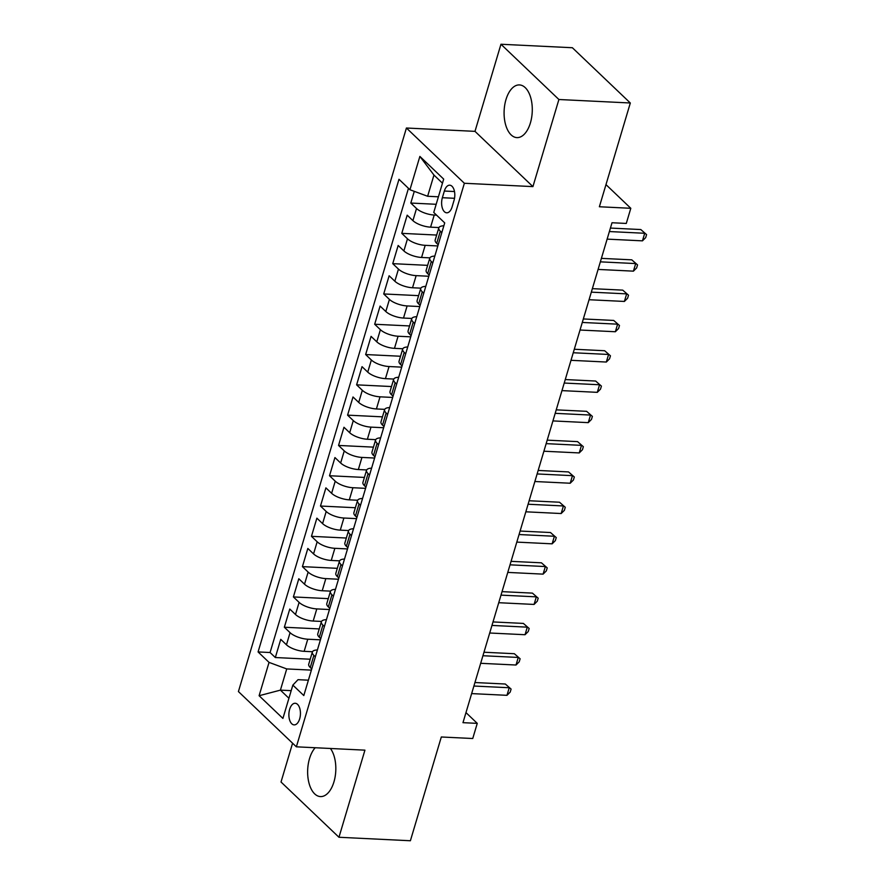 <?xml version="1.0" encoding="UTF-8"?>
<svg xmlns="http://www.w3.org/2000/svg" width="885" height="885" viewBox="0 0 885 885"><rect width="100%" height="100%" fill="white"/><g stroke="black" fill="none" stroke-linecap="round" stroke-linejoin="round"><path stroke-width="1.33" d="M315.204 747.736A26.373 14.06 -87.2 0 0 309.518 758.6A26.373 14.06 -87.2 0 0 320.447 796.589A26.373 14.06 -87.2 0 0 333.944 781.897A26.373 14.06 -87.2 0 0 330.415 748.478M530.403 122.915A26.373 14.06 -87.2 0 0 519.462 84.927A26.373 14.06 -87.2 0 0 505.966 99.618A26.373 14.06 -87.2 0 0 516.895 137.606A26.373 14.06 -87.2 0 0 530.403 122.915M299.672 718.852A10.819 5.764 -87.2 0 0 295.192 703.265A10.819 5.764 -87.2 0 0 289.649 709.294A10.819 5.764 -87.2 0 0 294.141 724.881A10.819 5.764 -87.2 0 0 299.672 718.852M292.581 743.212L281.021 782.008L338.966 837.265L410.386 840.75L441.316 736.984L472.745 738.51L477.258 723.366L465.975 712.602M406.425 128.015L238.419 691.561L296.364 746.818L464.371 183.272L406.425 128.015L474.991 131.356L532.925 186.613L558.9 99.507L500.954 44.25L474.991 131.356M500.954 44.25L572.374 47.735L630.319 102.992L599.377 206.758L630.806 208.296L605.982 184.622M558.9 99.507L630.319 102.992M414.291 191.348L410.806 203.052L436.183 204.291M438.938 227.567L430.597 227.157A13.518 4.79 -163.4 0 1 412.908 220.63L407.188 215.177L401.779 233.352L436.659 235.056M429.9 257.867L421.57 257.458A13.518 4.79 16.6 0 1 403.881 250.92L398.161 245.477L392.741 263.653L427.632 265.356M420.873 288.156L412.532 287.758A13.518 4.79 16.6 0 1 394.843 281.22L389.135 275.766L383.714 293.953L418.594 295.645M411.835 318.456L403.505 318.047A13.518 4.79 16.6 0 1 385.816 311.52L380.096 306.066L374.676 324.253L409.567 325.945M402.808 348.756L394.478 348.347A13.518 4.79 16.6 0 1 376.778 341.82L371.069 336.366L365.649 354.542L400.529 356.246M393.781 379.057L385.44 378.647A13.518 4.79 16.6 0 1 367.751 372.12L362.031 366.667L356.611 384.842L391.502 386.546M384.743 409.357L376.413 408.947A13.518 4.79 16.6 0 1 358.713 402.421L353.004 396.967L347.584 415.142L382.464 416.846M375.716 439.646L367.375 439.248A13.518 4.79 16.6 0 1 349.686 432.71L343.966 427.267L338.546 445.443L373.437 447.135M366.678 469.946L358.348 469.537A13.518 4.79 16.6 0 1 340.648 463.01L334.939 457.556L329.519 475.743L364.41 477.435M357.651 500.246L349.309 499.837A13.518 4.79 16.6 0 1 331.621 493.31L325.901 487.856L320.481 506.032L355.372 507.736M348.613 530.546L340.283 530.137A13.518 4.79 16.6 0 1 322.583 523.61L316.874 518.156L311.454 536.332L346.345 538.036M339.586 560.847L331.244 560.437A13.518 4.79 16.6 0 1 313.555 553.91L307.836 548.457L302.416 566.632L337.307 568.336M330.548 591.136L322.217 590.737A13.518 4.79 16.6 0 1 304.517 584.2L298.809 578.757L293.389 596.933L328.28 598.636M321.52 621.436L313.179 621.038A13.518 4.79 16.6 0 1 295.49 614.5L289.771 609.046L284.351 627.233L319.242 628.925M630.806 208.296L626.292 223.44L612.011 222.743L462.977 722.669L477.258 723.366M444.347 191.038L442.367 197.709A10.476 5.587 -87.2 0 0 446.715 212.809A10.476 5.587 -87.2 0 0 452.08 206.968L454.06 200.298A10.476 5.587 -87.2 0 0 449.713 185.197A10.476 5.587 -87.2 0 0 444.347 191.038L454.492 191.536M308.389 680.189L298.013 679.68L292.846 685.101L303.809 695.555L444.712 222.898L433.75 212.444L443.684 179.113L419.877 156.413L409.943 189.744L398.98 179.29L258.077 651.935L269.04 662.389L286.729 668.927L280.412 690.134L288.919 698.254M292.846 685.101L282.912 718.421L259.106 695.721L269.04 662.389M320.414 639.833L307.759 639.213A13.518 4.79 -163.4 0 1 290.07 632.675L284.351 627.233M312.482 651.736L304.152 651.327L307.759 639.213M329.452 609.533L316.797 608.913A13.518 4.79 -163.4 0 1 299.108 602.386L293.389 596.933M338.479 579.232L325.824 578.613A13.518 4.79 -163.4 0 1 308.135 572.086L302.416 566.632M347.517 548.932L334.862 548.313A13.518 4.79 -163.4 0 1 317.173 541.786L311.454 536.332M356.544 518.632L343.889 518.024A13.518 4.79 -163.4 0 1 326.2 511.486L320.481 506.032M365.582 488.343L352.927 487.724A13.518 4.79 -163.4 0 1 335.227 481.186L329.519 475.743M374.609 458.043L361.954 457.423A13.518 4.79 -163.4 0 1 344.265 450.896L338.546 445.443M383.647 427.743L370.992 427.123A13.518 4.79 -163.4 0 1 353.292 420.596L347.584 415.142M392.674 397.442L380.019 396.823A13.518 4.79 -163.4 0 1 362.33 390.296L356.611 384.842M401.713 367.142L389.057 366.534A13.518 4.79 -163.4 0 1 371.357 359.996L365.649 354.542M410.74 336.842L398.084 336.234A13.518 4.79 -163.4 0 1 380.395 329.696L374.676 324.253M419.778 306.553L407.122 305.933A13.518 4.79 -163.4 0 1 389.422 299.407L383.714 293.953M428.805 276.253L416.149 275.633A13.518 4.79 -163.4 0 1 398.46 269.106L392.741 263.653M437.843 245.953L425.187 245.333A13.518 4.79 -163.4 0 1 407.487 238.806L401.779 233.352M436.593 215.155L434.214 215.033A13.518 4.79 -163.4 0 1 416.525 208.506L410.806 203.052M408.461 188.328L270.08 652.522L275.323 657.533L310.215 659.225M304.152 651.327A13.518 4.79 16.6 0 1 286.463 644.8L280.744 639.346L275.323 657.533M438.197 244.747L436.714 243.331A13.518 4.79 -163.4 0 1 435.177 240.023L438.794 227.899A13.518 4.79 -163.4 0 1 443.85 225.775M441.814 232.622L440.332 231.206A13.518 4.79 -163.4 0 1 438.794 227.899M432.776 262.922L431.294 261.506A13.518 4.79 -163.4 0 1 429.767 258.199A13.518 4.79 -163.4 0 1 434.823 256.075M429.767 258.199L426.15 270.323A13.518 4.79 16.6 0 0 427.687 273.631L429.17 275.047M423.749 293.223L422.267 291.807A13.518 4.79 -163.4 0 1 420.729 288.499A13.518 4.79 -163.4 0 1 425.785 286.375M420.729 288.499L417.123 300.612A13.518 4.79 16.6 0 0 418.649 303.92L420.132 305.336M414.711 323.523L413.229 322.107A13.518 4.79 -163.4 0 1 411.702 318.799A13.518 4.79 -163.4 0 1 416.758 316.675M411.702 318.799L408.085 330.913A13.518 4.79 16.6 0 0 409.622 334.22L411.105 335.636M405.684 353.812L404.202 352.396A13.518 4.79 -163.4 0 1 402.664 349.099A13.518 4.79 -163.4 0 1 407.719 346.964M402.664 349.099L399.058 361.213A13.518 4.79 16.6 0 0 400.584 364.52L402.067 365.936M396.646 384.112L395.164 382.696A13.518 4.79 -163.4 0 1 393.637 379.388A13.518 4.79 -163.4 0 1 398.692 377.264M393.637 379.388L390.019 391.513A13.518 4.79 16.6 0 0 391.557 394.821L393.04 396.237M387.619 414.412L386.137 412.996A13.518 4.79 -163.4 0 1 384.599 409.689A13.518 4.79 -163.4 0 1 389.654 407.565M384.599 409.689L380.992 421.813A13.518 4.79 16.6 0 0 382.519 425.121L384.001 426.537M378.581 444.712L377.099 443.297A13.518 4.79 -163.4 0 1 375.572 439.989A13.518 4.79 -163.4 0 1 380.627 437.865M375.572 439.989L371.954 452.113A13.518 4.79 16.6 0 0 373.492 455.41L374.974 456.826M369.554 475.013L368.072 473.597A13.518 4.79 -163.4 0 1 366.534 470.289A13.518 4.79 -163.4 0 1 371.6 468.165M366.534 470.289L362.927 482.402A13.518 4.79 16.6 0 0 364.454 485.71L365.936 487.126M360.516 505.313L359.033 503.897A13.518 4.79 -163.4 0 1 357.507 500.589A13.518 4.79 -163.4 0 1 362.562 498.454M357.507 500.589L353.889 512.703A13.518 4.79 16.6 0 0 355.427 516.01L356.909 517.426M351.489 535.602L350.006 534.186A13.518 4.79 -163.4 0 1 348.469 530.878A13.518 4.79 -163.4 0 1 353.535 528.754M348.469 530.878L344.862 543.003A13.518 4.79 16.6 0 0 346.389 546.31L347.871 547.726M342.462 565.902L340.968 564.486A13.518 4.79 -163.4 0 1 339.442 561.178A13.518 4.79 -163.4 0 1 344.497 559.054M339.442 561.178L335.824 573.303A13.518 4.79 16.6 0 0 337.362 576.611L338.844 578.027M333.424 596.202L331.941 594.786A13.518 4.79 -163.4 0 1 330.404 591.479A13.518 4.79 -163.4 0 1 335.47 589.355M330.404 591.479L326.797 603.603A13.518 4.79 16.6 0 0 328.324 606.911L329.806 608.316M324.397 626.503L322.903 625.087A13.518 4.79 -163.4 0 1 321.377 621.779A13.518 4.79 -163.4 0 1 326.432 619.655M321.377 621.779L317.759 633.892A13.518 4.79 16.6 0 0 319.297 637.2L320.779 638.616M315.359 656.803L313.876 655.387A13.518 4.79 -163.4 0 1 312.339 652.079A13.518 4.79 -163.4 0 1 317.405 649.944M312.339 652.079L308.732 664.192A13.518 4.79 16.6 0 0 310.259 667.5L311.741 668.916M442.467 183.184L433.96 175.064L427.632 196.271L409.943 189.744M438.407 196.802L427.632 196.271M532.925 186.613L464.371 183.272M338.966 837.265L364.93 750.159L296.364 746.818M291.187 690.654L280.412 690.134L259.106 695.721M311.387 670.122L286.729 668.927M270.08 652.522L258.077 651.935M433.96 175.064L419.877 156.413M609.378 231.549L644.711 233.275L642.455 240.853L607.121 239.127M610.418 228.064L640.806 229.547L646.581 234.614L645.674 237.634L642.455 240.853M640.806 229.547L646.581 234.614M600.351 261.849L635.684 263.575L633.428 271.153L598.094 269.427M601.391 258.365L631.768 259.836L637.543 264.903L636.647 267.934L633.428 271.153M631.768 259.836L637.543 264.903M591.313 292.15L626.657 293.875L624.39 301.442L589.056 299.727M592.353 288.654L622.741 290.136L628.516 295.203L627.609 298.234L624.39 301.442M622.741 290.136L628.516 295.203M582.286 322.45L617.619 324.175L615.363 331.742L580.029 330.028M583.326 318.954L613.703 320.436L619.478 325.503L618.582 328.534L615.363 331.742M613.703 320.436L619.478 325.503M573.248 352.75L608.592 354.465L606.325 362.042L570.991 360.317M574.299 349.254L604.676 350.737L610.451 355.803L609.544 358.834L606.325 362.042M604.676 350.737L610.451 355.803M564.221 383.05L599.554 384.765L597.298 392.343L561.964 390.617M565.261 379.554L595.638 381.037L601.413 386.103L600.517 389.135L597.298 392.343M595.638 381.037L601.413 386.103M555.183 413.339L590.527 415.065L588.26 422.643L552.926 420.917M556.234 409.855L586.611 411.326L592.386 416.392L591.479 419.424L588.26 422.643M586.611 411.326L592.386 416.392M546.156 443.639L581.489 445.365L579.232 452.932L543.899 451.217M547.195 440.144L577.573 441.626L583.348 446.693L582.452 449.724L579.232 452.932M577.573 441.626L583.348 446.693M537.129 473.94L572.462 475.665L570.206 483.232L534.861 481.517M538.168 470.444L568.546 471.926L574.321 476.993L573.414 480.024L570.206 483.232M568.546 471.926L574.321 476.993M528.091 504.24L563.424 505.954L561.167 513.532L525.834 511.807M529.13 500.744L559.508 502.226L565.283 507.293L564.387 510.324L561.167 513.532M559.508 502.226L565.283 507.293M519.064 534.54L554.397 536.255L552.14 543.832L516.796 542.107M520.103 531.044L550.481 532.527L556.256 537.593L555.349 540.624L552.14 543.832M550.481 532.527L556.256 537.593M510.026 564.829L545.359 566.555L543.102 574.133L507.769 572.407M511.065 561.344L541.443 562.816L547.229 567.893L546.322 570.913L543.102 574.133M541.443 562.816L547.229 567.893M500.998 595.129L536.332 596.855L534.075 604.433L498.731 602.707M502.038 591.645L532.416 593.116L538.191 598.183L537.284 601.214L534.075 604.433M532.416 593.116L538.191 598.183M491.96 625.429L527.294 627.155L525.037 634.722L489.704 633.007M493 621.934L523.378 623.416L529.164 628.483L528.256 631.514L525.037 634.722M523.378 623.416L529.164 628.483M482.933 655.73L518.267 657.444L516.01 665.022L480.677 663.308M483.973 652.234L514.351 653.716L520.126 658.783L519.218 661.814L516.01 665.022M514.351 653.716L520.126 658.783M473.895 686.03L509.229 687.745L506.972 695.322L471.639 693.597M474.935 682.534L505.313 684.017L511.099 689.083L510.191 692.114L506.972 695.322M505.313 684.017L511.099 689.083M313.179 621.038L316.797 608.913M322.217 590.737L325.824 578.613M331.244 560.437L334.862 548.313M340.283 530.137L343.889 518.024M349.309 499.837L352.927 487.724M358.348 469.537L361.954 457.423M367.375 439.248L370.992 427.123M376.413 408.947L380.019 396.823M385.44 378.647L389.057 366.534M394.478 348.347L398.084 336.234M403.505 318.047L407.122 305.933M412.532 287.758L416.149 275.633M421.57 257.458L425.187 245.333M430.597 227.157L434.214 215.033M412.908 220.63L416.525 208.506M286.463 644.8L290.07 632.675M295.49 614.5L299.108 602.386M304.517 584.2L308.135 572.086M313.555 553.91L317.173 541.786M322.583 523.61L326.2 511.486M331.621 493.31L335.227 481.186M340.648 463.01L344.265 450.896M349.686 432.71L353.292 420.596M358.713 402.421L362.33 390.296M367.751 372.12L371.357 359.996M376.778 341.82L380.395 329.696M385.816 311.52L389.422 299.407M394.843 281.22L398.46 269.106M403.881 250.92L407.487 238.806M436.714 243.331L440.332 231.206M427.687 273.631L431.294 261.506M418.649 303.92L422.267 291.807M409.622 334.22L413.229 322.107M400.584 364.52L404.202 352.396M391.557 394.821L395.164 382.696M382.519 425.121L386.137 412.996M373.492 455.41L377.099 443.297M364.454 485.71L368.072 473.597M355.427 516.01L359.033 503.897M346.389 546.31L350.006 534.186M337.362 576.611L340.968 564.486M328.324 606.911L331.941 594.786M319.297 637.2L322.903 625.087M310.259 667.5L313.876 655.387M454.525 198.295L442.367 197.709"/></g></svg>
